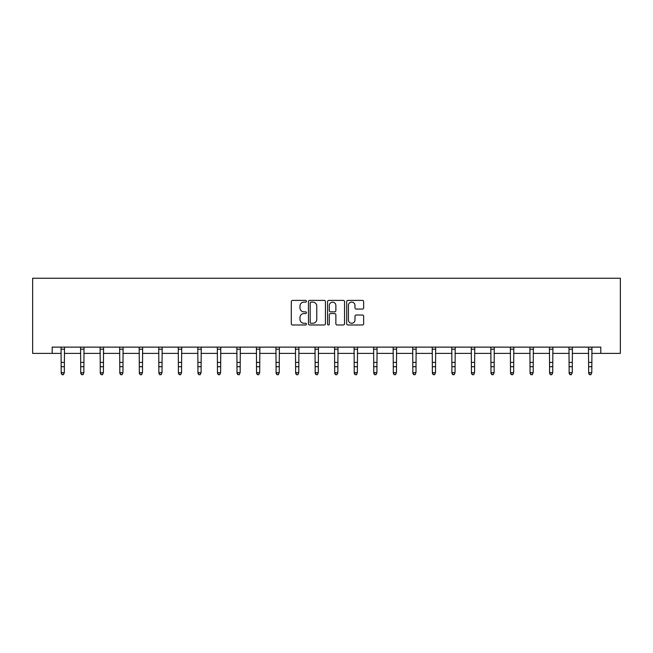 <?xml version="1.0" encoding="UTF-8"?>
<svg xmlns="http://www.w3.org/2000/svg" width="653" height="653" viewBox="0 0 653 653"><rect width="100%" height="100%" fill="white"/><g stroke="black" fill="none" stroke-linecap="round" stroke-linejoin="round"><path stroke-width="0.98" d="M306.461 301.262A0.857 0.857 0 0 0 305.604 300.396L292.544 300.396A1.233 1.233 0 0 0 291.311 301.629L291.311 323.757A1.233 1.233 0 0 0 292.544 324.982L305.604 324.982A0.857 0.857 0 0 0 306.461 324.125A0.857 0.857 0 0 0 305.604 323.259L303.914 323.259A3.934 3.934 0 0 1 299.98 319.325L299.98 317.489A3.934 3.934 0 0 1 303.914 313.554L305.604 313.554A0.857 0.857 0 0 0 306.461 312.689A0.857 0.857 0 0 0 305.604 311.832L303.914 311.832A3.934 3.934 0 0 1 299.98 307.898L299.98 306.053A3.934 3.934 0 0 1 303.914 302.119L305.604 302.119A0.857 0.857 0 0 0 306.461 301.262M362.423 309.065A1.233 1.233 0 0 0 363.656 307.832L363.656 301.629A1.233 1.233 0 0 0 362.423 300.396L347.918 300.396A1.233 1.233 0 0 0 346.686 301.629L346.686 323.757A1.233 1.233 0 0 0 347.918 324.982L362.423 324.982A1.233 1.233 0 0 0 363.656 323.757L363.656 316.256A1.233 1.233 0 0 0 362.423 315.024L356.22 315.024A1.233 1.233 0 0 0 354.987 316.256L354.987 319.978A3.289 3.289 0 0 1 351.698 323.259A3.289 3.289 0 0 1 348.408 319.978L348.408 305.408A3.289 3.289 0 0 1 351.698 302.119A3.289 3.289 0 0 1 354.987 305.408L354.987 307.832A1.233 1.233 0 0 0 356.22 309.065L362.423 309.065M52.183 353.387L52.183 347.127L600.817 347.127L600.817 353.387L620.35 353.387L620.35 278.251L32.65 278.251L32.65 353.387L61.202 353.387M325.423 301.629A1.233 1.233 0 0 0 324.198 300.396L309.693 300.396A1.233 1.233 0 0 0 308.461 301.629L308.461 323.757A1.233 1.233 0 0 0 309.693 324.982L324.198 324.982A1.233 1.233 0 0 0 325.423 323.757L325.423 301.629M328.802 300.396L343.307 300.396A1.233 1.233 0 0 1 344.539 301.629L344.539 323.757A1.233 1.233 0 0 1 343.307 324.982L337.103 324.982A1.233 1.233 0 0 1 335.871 323.757L335.871 314.779A1.233 1.233 0 0 0 334.646 313.554L330.524 313.554A1.233 1.233 0 0 0 329.3 314.779L329.3 324.125A0.857 0.857 0 0 1 328.435 324.982A0.857 0.857 0 0 1 327.577 324.125L327.577 301.629A1.233 1.233 0 0 1 328.802 300.396M64.337 353.387L80.735 353.387M83.87 353.387L100.276 353.387M103.403 353.387L119.809 353.387M122.944 353.387L139.342 353.387M142.476 353.387L158.883 353.387M162.009 353.387L178.416 353.387M181.55 353.387L197.949 353.387M201.083 353.387L217.49 353.387M220.616 353.387L237.023 353.387M240.157 353.387L256.556 353.387M259.69 353.387L276.097 353.387M279.223 353.387L295.629 353.387M298.764 353.387L315.17 353.387M318.297 353.387L334.703 353.387M337.83 353.387L354.236 353.387M357.371 353.387L373.777 353.387M376.903 353.387L393.31 353.387M396.444 353.387L412.843 353.387M415.977 353.387L432.384 353.387M435.51 353.387L451.917 353.387M455.051 353.387L471.45 353.387M474.584 353.387L490.991 353.387M494.117 353.387L510.524 353.387M513.658 353.387L530.056 353.387M533.191 353.387L549.597 353.387M552.724 353.387L569.13 353.387M572.265 353.387L588.663 353.387M591.798 353.387L600.817 353.387M311.04 302.119A0.857 0.857 0 0 0 310.183 302.984L310.183 322.402A0.857 0.857 0 0 0 311.04 323.259L312.828 323.259A3.934 3.934 0 0 0 316.762 319.325L316.762 306.053A3.934 3.934 0 0 0 312.828 302.119L311.04 302.119M335.871 305.473A3.289 3.289 0 0 0 332.581 302.184A3.289 3.289 0 0 0 329.3 305.473L329.3 310.599A1.233 1.233 0 0 0 330.524 311.832L334.646 311.832A1.233 1.233 0 0 0 335.871 310.599L335.871 305.473M61.047 347.127L61.202 372.675L64.337 372.675L63.39 374.749L62.141 374.471L63.39 374.749M63.39 374.471L64.337 372.675L64.492 347.127M62.141 374.749L61.202 373.369L61.202 372.675L62.141 374.471M80.58 347.127L80.735 372.675L83.87 372.675L82.931 374.749L81.674 374.471L82.931 374.749M82.931 374.471L83.87 372.675L84.025 347.127M81.674 374.749L80.735 373.369L80.735 372.675L81.674 374.471M100.113 347.127L100.276 372.675L103.403 372.675L102.464 374.749L101.215 374.471L102.464 374.749M102.464 374.471L103.403 372.675L103.566 347.127M101.215 374.749L100.276 373.369L100.276 372.675L101.215 374.471M119.654 347.127L119.809 372.675L122.944 372.675L122.005 374.749L120.748 374.471L122.005 374.749M122.005 374.471L122.944 372.675L123.099 347.127M120.748 374.749L119.809 373.369L119.809 372.675L120.748 374.471M139.187 347.127L139.342 372.675L142.476 372.675L141.538 374.749L140.281 374.471L141.538 374.749M141.538 374.471L142.476 372.675L142.632 347.127M140.281 374.749L139.342 373.369L139.342 372.675L140.281 374.471M158.72 347.127L158.883 372.675L162.009 372.675L161.071 374.749L159.822 374.471L161.071 374.749M161.071 374.471L162.009 372.675L162.173 347.127M159.822 374.749L158.883 373.369L158.883 372.675L159.822 374.471M178.261 347.127L178.416 372.675L181.55 372.675L180.612 374.749L179.355 374.471L180.612 374.749M180.612 374.471L181.55 372.675L181.705 347.127M179.355 374.749L178.416 373.369L178.416 372.675L179.355 374.471M197.794 347.127L197.949 372.675L201.083 372.675L200.144 374.749L198.896 374.471L200.144 374.749M200.144 374.471L201.083 372.675L201.238 347.127M198.896 374.749L197.949 373.369L197.949 372.675L198.896 374.471M217.327 347.127L217.49 372.675L220.616 372.675L219.677 374.749L218.429 374.471L219.677 374.749M219.677 374.471L220.616 372.675L220.779 347.127M218.429 374.749L217.49 373.369L217.49 372.675L218.429 374.471M236.868 347.127L237.023 372.675L240.157 372.675L239.218 374.749L237.961 374.471L239.218 374.749M239.218 374.471L240.157 372.675L240.312 347.127M237.961 374.749L237.023 373.369L237.023 372.675L237.961 374.471M256.4 347.127L256.556 372.675L259.69 372.675L258.751 374.749L257.502 374.471L258.751 374.749M258.751 374.471L259.69 372.675L259.845 347.127M257.502 374.749L256.556 373.369L256.556 372.675L257.502 374.471M275.933 347.127L276.097 372.675L279.223 372.675L278.284 374.749L277.035 374.471L278.284 374.749M278.284 374.471L279.223 372.675L279.386 347.127M277.035 374.749L276.097 373.369L276.097 372.675L277.035 374.471M295.474 347.127L295.629 372.675L298.764 372.675L297.825 374.749L296.568 374.471L297.825 374.749M297.825 374.471L298.764 372.675L298.919 347.127M296.568 374.749L295.629 373.369L295.629 372.675L296.568 374.471M315.007 347.127L315.17 372.675L318.297 372.675L317.358 374.749L316.109 374.471L317.358 374.749M317.358 374.471L318.297 372.675L318.46 347.127M316.109 374.749L315.17 373.369L315.17 372.675L316.109 374.471M334.54 347.127L334.703 372.675L337.83 372.675L336.891 374.749L335.642 374.471L336.891 374.749M336.891 374.471L337.83 372.675L337.993 347.127M335.642 374.749L334.703 373.369L334.703 372.675L335.642 374.471M354.081 347.127L354.236 372.675L357.371 372.675L356.432 374.749L355.175 374.471L356.432 374.749M356.432 374.471L357.371 372.675L357.526 347.127M355.175 374.749L354.236 373.369L354.236 372.675L355.175 374.471M373.614 347.127L373.777 372.675L376.903 372.675L375.965 374.749L374.716 374.471L375.965 374.749M375.965 374.471L376.903 372.675L377.067 347.127M374.716 374.749L373.777 373.369L373.777 372.675L374.716 374.471M393.155 347.127L393.31 372.675L396.444 372.675L395.498 374.749L394.249 374.471L395.498 374.749M395.498 374.471L396.444 372.675L396.6 347.127M394.249 374.749L393.31 373.369L393.31 372.675L394.249 374.471M412.688 347.127L412.843 372.675L415.977 372.675L415.039 374.749L413.782 374.471L415.039 374.749M415.039 374.471L415.977 372.675L416.132 347.127M413.782 374.749L412.843 373.369L412.843 372.675L413.782 374.471M432.221 347.127L432.384 372.675L435.51 372.675L434.572 374.749L433.323 374.471L434.572 374.749M434.572 374.471L435.51 372.675L435.673 347.127M433.323 374.749L432.384 373.369L432.384 372.675L433.323 374.471M451.762 347.127L451.917 372.675L455.051 372.675L454.104 374.749L452.856 374.471L454.104 374.749M454.104 374.471L455.051 372.675L455.206 347.127M452.856 374.749L451.917 373.369L451.917 372.675L452.856 374.471M471.295 347.127L471.45 372.675L474.584 372.675L473.645 374.749L472.388 374.471L473.645 374.749M473.645 374.471L474.584 372.675L474.739 347.127M472.388 374.749L471.45 373.369L471.45 372.675L472.388 374.471M490.827 347.127L490.991 372.675L494.117 372.675L493.178 374.749L491.929 374.471L493.178 374.749M493.178 374.471L494.117 372.675L494.28 347.127M491.929 374.749L490.991 373.369L490.991 372.675L491.929 374.471M510.368 347.127L510.524 372.675L513.658 372.675L512.719 374.749L511.462 374.471L512.719 374.749M512.719 374.471L513.658 372.675L513.813 347.127M511.462 374.749L510.524 373.369L510.524 372.675L511.462 374.471M529.901 347.127L530.056 372.675L533.191 372.675L532.252 374.749L530.995 374.471L532.252 374.749M532.252 374.471L533.191 372.675L533.346 347.127M530.995 374.749L530.056 373.369L530.056 372.675L530.995 374.471M549.434 347.127L549.597 372.675L552.724 372.675L551.785 374.749L550.536 374.471L551.785 374.749M551.785 374.471L552.724 372.675L552.887 347.127M550.536 374.749L549.597 373.369L549.597 372.675L550.536 374.471M568.975 347.127L569.13 372.675L572.265 372.675L571.326 374.749L570.069 374.471L571.326 374.749M571.326 374.471L572.265 372.675L572.42 347.127M570.069 374.749L569.13 373.369L569.13 372.675L570.069 374.471M588.508 347.127L588.663 372.675L591.798 372.675L590.859 374.749L589.61 374.471L590.859 374.749M590.859 374.471L591.798 372.675L591.953 347.127M589.61 374.749L588.663 373.369L588.663 372.675L589.61 374.471M64.484 347.151L61.056 347.151M64.337 362.407L61.202 362.407M64.337 366.7L61.202 366.7M64.337 349.192L61.202 349.192M84.017 347.151L80.588 347.151M83.87 362.407L80.735 362.407M83.87 366.7L80.735 366.7M83.87 349.192L80.735 349.192M103.549 347.151L100.121 347.151M103.403 362.407L100.276 362.407M103.403 366.7L100.276 366.7M103.403 349.192L100.276 349.192M123.091 347.151L119.662 347.151M122.944 362.407L119.809 362.407M122.944 366.7L119.809 366.7M122.944 349.192L119.809 349.192M142.623 347.151L139.195 347.151M142.476 362.407L139.342 362.407M142.476 366.7L139.342 366.7M142.476 349.192L139.342 349.192M162.156 347.151L158.736 347.151M162.009 362.407L158.883 362.407M162.009 366.7L158.883 366.7M162.009 349.192L158.883 349.192M181.697 347.151L178.269 347.151M181.55 362.407L178.416 362.407M181.55 366.7L178.416 366.7M181.55 349.192L178.416 349.192M201.23 347.151L197.802 347.151M201.083 362.407L197.949 362.407M201.083 366.7L197.949 366.7M201.083 349.192L197.949 349.192M220.771 347.151L217.343 347.151M220.616 362.407L217.49 362.407M220.616 366.7L217.49 366.7M220.616 349.192L217.49 349.192M240.304 347.151L236.876 347.151M240.157 362.407L237.023 362.407M240.157 366.7L237.023 366.7M240.157 349.192L237.023 349.192M259.837 347.151L256.409 347.151M259.69 362.407L256.556 362.407M259.69 366.7L256.556 366.7M259.69 349.192L256.556 349.192M279.378 347.151L275.95 347.151M279.223 362.407L276.097 362.407M279.223 366.7L276.097 366.7M279.223 349.192L276.097 349.192M298.911 347.151L295.483 347.151M298.764 362.407L295.629 362.407M298.764 366.7L295.629 366.7M298.764 349.192L295.629 349.192M318.444 347.151L315.015 347.151M318.297 362.407L315.17 362.407M318.297 366.7L315.17 366.7M318.297 349.192L315.17 349.192M337.985 347.151L334.556 347.151M337.83 362.407L334.703 362.407M337.83 366.7L334.703 366.7M337.83 349.192L334.703 349.192M357.518 347.151L354.089 347.151M357.371 362.407L354.236 362.407M357.371 366.7L354.236 366.7M357.371 349.192L354.236 349.192M377.05 347.151L373.622 347.151M376.903 362.407L373.777 362.407M376.903 366.7L373.777 366.7M376.903 349.192L373.777 349.192M396.591 347.151L393.163 347.151M396.444 362.407L393.31 362.407M396.444 366.7L393.31 366.7M396.444 349.192L393.31 349.192M416.124 347.151L412.696 347.151M415.977 362.407L412.843 362.407M415.977 366.7L412.843 366.7M415.977 349.192L412.843 349.192M435.657 347.151L432.229 347.151M435.51 362.407L432.384 362.407M435.51 366.7L432.384 366.7M435.51 349.192L432.384 349.192M455.198 347.151L451.77 347.151M455.051 362.407L451.917 362.407M455.051 366.7L451.917 366.7M455.051 349.192L451.917 349.192M474.731 347.151L471.303 347.151M474.584 362.407L471.45 362.407M474.584 366.7L471.45 366.7M474.584 349.192L471.45 349.192M494.264 347.151L490.844 347.151M494.117 362.407L490.991 362.407M494.117 366.7L490.991 366.7M494.117 349.192L490.991 349.192M513.805 347.151L510.377 347.151M513.658 362.407L510.524 362.407M513.658 366.7L510.524 366.7M513.658 349.192L510.524 349.192M533.338 347.151L529.91 347.151M533.191 362.407L530.056 362.407M533.191 366.7L530.056 366.7M533.191 349.192L530.056 349.192M552.879 347.151L549.451 347.151M552.724 362.407L549.597 362.407M552.724 366.7L549.597 366.7M552.724 349.192L549.597 349.192M572.412 347.151L568.983 347.151M572.265 362.407L569.13 362.407M572.265 366.7L569.13 366.7M572.265 349.192L569.13 349.192M591.945 347.151L588.516 347.151M591.798 362.407L588.663 362.407M591.798 366.7L588.663 366.7M591.798 349.192L588.663 349.192"/></g></svg>
